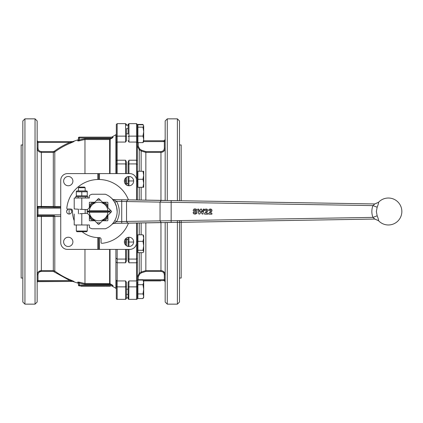 <?xml version="1.0" encoding="UTF-8"?>
<svg xmlns="http://www.w3.org/2000/svg" width="423" height="423" viewBox="0 0 423 423"><rect width="100%" height="100%" fill="white"/><g stroke="black" fill="none" stroke-linecap="round" stroke-linejoin="round"><path stroke-width="0.63" d="M87.492 286.212L89.644 286.212L89.644 285.869L89.65 286.212L89.396 285.869M95.392 286.212L95.392 285.869L95.392 286.212L95.984 286.212L95.984 285.869M97.988 285.869L97.988 286.212L99.548 286.212L99.548 285.869M99.225 285.869L99.548 286.212M97.988 286.212L95.984 286.212M101.488 285.869L101.806 286.212L99.569 286.212L99.553 285.869L99.569 286.212M101.441 286.212L105.094 286.212L104.772 285.869M105.597 286.212L105.597 285.869L105.602 286.212L109.673 286.212L109.673 285.869M109.536 285.869L109.673 286.212M106.622 286.212L106.622 285.869M109.726 285.869L109.726 286.212L110.25 286.212L110.038 285.869M81.084 286.212L81.491 286.212M86.641 286.212L87.328 286.212M95.001 286.212L89.93 286.212L89.93 285.869M81.301 286.212L81.301 285.869L81.306 286.212L84.711 286.212L84.711 285.869M86.699 286.212L84.711 286.212M84.896 284.304L111.032 284.304L110.033 283.664L112.269 285.028L78.424 285.028A0.841 0.841 0 0 0 78.673 285.625A0.841 0.841 0 0 1 78.424 285.028L78.424 282.844L79.265 283.013A74.088 74.088 0 0 0 84.896 284.304L84.97 283.479A73.264 73.264 0 0 1 79.482 282.215L77.816 282.046A0.841 0.83 180 0 1 78.424 282.844L78.424 285.028A0.841 0.841 0 0 0 79.265 285.869L112.957 285.869L112.957 285.451L112.269 285.028L112.957 285.451M144.132 280.565L144.132 280.898L147.49 280.898L147.49 280.565M151.212 280.565L151.212 280.898L152.788 280.898L152.788 280.565M160.687 280.565L160.687 280.898L154.591 280.898L154.591 280.565M147.87 280.565L147.87 280.898L148.367 280.898L148.367 280.565M147.32 280.898L147.32 280.565M148.367 280.898L151.122 280.898L151.122 280.565M150.408 280.898L150.408 280.565M148.103 280.898L148.103 280.565M152.825 280.565L152.825 280.898L154.495 280.898L154.495 280.565M154.236 280.898L154.236 280.565M154.072 280.898L154.072 280.565M153.84 280.898L153.84 280.565M152.978 280.898L152.978 280.565M155.262 280.898L155.262 280.565M157.71 280.898L157.71 280.565M158.239 280.898L158.239 280.565M143.265 280.565L163.49 280.565A1.687 1.687 0 0 1 165.176 282.252L164.336 279.867L165.176 279.867M206.049 213.033L207.487 213.308L207.846 213.885L207.487 214.244L204.462 214.096L204.658 213.24L206.836 210.501L206.154 209.803L205.097 210.585L204.51 210.104L204.996 209.327L206.181 208.962L207.402 209.385L207.846 210.427L207.318 211.775L206.049 213.033M206.181 208.962L204.996 209.327L204.51 210.104L204.817 210.559L205.483 210.321M207.846 213.885L207.487 214.244L204.462 214.096L204.658 213.24L206.625 211.119L206.651 209.982L206.154 209.803M207.487 213.308L207.846 213.668L207.487 213.308M210.247 213.033L211.685 213.308L212.045 213.885L211.685 214.244L208.655 214.096L208.856 213.24L211.029 210.501L210.347 209.803L209.295 210.585L208.703 210.104L209.189 209.327L210.374 208.962L211.6 209.385L212.045 210.427L211.511 211.775L210.247 213.033M210.374 208.962L209.189 209.327L208.703 210.104L209.015 210.559L209.676 210.321M212.039 213.885L211.68 214.244L208.655 214.096L208.851 213.24L210.823 211.119L210.85 209.982L210.347 209.803M211.68 213.308L212.039 213.668L211.68 213.308M198.757 209.274L198.091 208.999L197.747 209.433L198.794 213.816L199.138 214.086L200.042 213.827L200.983 210.977L201.924 213.827L202.807 214.086L204.15 209.131L203.225 209.274L202.495 211.854L201.337 208.999L200.322 209.263L199.476 211.823L198.757 209.274L197.811 209.131L198.789 213.816L199.138 214.086L200.042 213.827M201.216 211.156L201.924 213.827L202.807 214.086L203.151 213.816M203.87 208.999L203.225 209.274L202.696 211.696L202.294 211.701L202.696 211.696M201.681 209.263L200.322 209.263L199.476 211.823M194.046 212.584L193.094 212.531L193.591 213.737L195.093 214.186L196.917 213.425L196.954 211.77L194.146 210.215L195.024 209.708L196.621 210.427L196.949 209.977L196.499 209.274L195.035 208.846L194.02 209.025L193.152 210.289L193.623 211.326L196.013 212.288L195.865 213.097L195.103 213.308L193.676 212.346L193.089 212.531L193.591 213.737L195.093 214.186M195.024 209.708L196.256 210.443M195.035 208.846L194.02 209.025L193.152 210.289L193.628 211.326L196.013 212.288L195.865 213.097L195.103 213.308M107.902 217.337A10.95 10.95 0 0 1 104.47 220.764M92.801 220.764A10.95 10.95 0 0 1 89.375 217.337M102.678 220.764A10.11 10.11 0 0 0 107.902 215.54M89.375 215.54A10.11 10.11 0 0 0 94.599 220.764M89.375 205.663A10.95 10.95 0 0 1 92.801 202.236M104.47 202.236A10.95 10.95 0 0 1 107.902 205.663M94.599 202.236A10.11 10.11 0 0 0 89.375 207.46M107.902 207.46A10.11 10.11 0 0 0 102.678 202.236M126.435 133.636L126.435 128.634L128.116 128.634L128.116 133.938L126.435 133.636L126.435 140.653L126.435 128.634M143.698 125.959L143.698 141.689L142.985 142.609L143.698 139.341L142.985 136.079L143.698 131.616L142.985 127.154L143.698 125.959L142.985 124.447L137.887 124.447L137.887 124.759L142.985 124.759L143.698 125.959M137.887 126.44L137.38 126.44L137.887 126.44M143.698 281.586L143.698 297.316L142.985 298.553L143.698 296.243L142.985 293.932L143.698 289.316L142.985 284.695L143.698 282.384L142.985 280.074L143.698 281.311L143.698 282.384M128.116 294.366L126.435 294.366M137.38 296.988L137.38 297.633L137.38 296.56L137.887 296.56L137.38 296.56L137.38 282.072L137.887 282.072L137.39 282.072L137.887 280.676M128.116 297.829L126.435 297.829L126.435 282.347L126.435 289.364L128.116 289.062M126.435 238.027L126.435 245.721L126.435 241.956L125.589 242.035L125.589 244.996M143.698 245.805L143.698 251.733L143.534 252.013L143.698 251.463L142.985 250.263L143.698 245.805L142.985 241.343L143.698 238.075L143.698 245.805M138.157 280.074L138.226 276.864L137.38 276.864L139.236 273.348L139.706 274.041L141.615 272.74L145.85 271.429L160.962 271.429C163.019 271.645 164.145 272.782 164.336 274.839L165.176 274.839C164.938 272.28 163.537 270.863 160.962 270.598L145.85 270.598L141.145 272.052L139.236 273.348L137.38 276.864L137.38 223.021M126.435 240.195L127.275 239.323L128.116 239.54M126.435 179.267L126.435 177.279L126.435 181.044L125.589 180.965L125.589 184.248M143.698 175.27L143.698 187.267L142.985 187.267L143.698 183.27L142.985 179.267L143.698 175.27L142.985 171.267L143.698 171.267L143.698 175.27M137.38 179.267L137.38 141.446L137.38 146.136L138.226 146.136L138.226 142.609M127.053 173.599L128.116 173.589L128.116 162.168L128.116 173.599M165.303 222.498L171.151 222.429L171.151 220.743L372.927 217.401L374.81 219.051L378.569 220.669C378.759 220.304 378.289 218.68 377.157 215.788L376.37 211.5L377.157 207.212C378.289 204.32 378.759 202.696 378.569 202.331L374.81 203.949L372.927 205.599C371.484 209.533 371.484 213.467 372.927 217.401L377.163 215.799M107.897 210.744A9.29 9.29 0 0 0 105.65 205.409L104.73 204.489A9.29 9.29 0 0 0 92.547 204.489L94.8 202.236L89.792 202.236A0.423 0.423 0 0 0 89.375 202.654L89.375 207.661L91.627 205.409A9.29 9.29 0 0 0 89.38 210.744L107.897 210.744L110.006 211.5L87.265 211.5L89.38 210.744M109.848 213.388A11.368 11.368 0 0 0 110.006 211.5L107.897 212.256L89.38 212.256A9.29 9.29 0 0 0 91.627 217.591L92.547 218.511A9.29 9.29 0 0 0 104.73 218.511L111.445 211.796A0.423 0.423 0 0 0 111.445 211.204L107.902 207.661L107.902 202.654A0.423 0.423 0 0 0 107.479 202.236L102.477 202.236L104.73 204.489L98.934 198.694A0.423 0.423 0 0 0 98.342 198.694L87.323 209.713A11.453 11.453 0 0 0 87.323 213.287L79.688 213.742M87.371 213.335L91.627 217.591L89.375 215.339L89.375 220.346A0.423 0.423 0 0 0 89.792 220.764L94.8 220.764L92.547 218.511L98.342 224.306A0.423 0.423 0 0 0 98.934 224.306L104.73 218.511L102.477 220.764L107.479 220.764A0.423 0.423 0 0 0 107.902 220.346L107.902 215.339L105.65 217.591A9.29 9.29 0 0 0 107.897 212.256M87.265 224.978L87.265 231.043L76.32 231.043L76.32 224.978M76.32 231.043L76.991 231.714L86.593 231.714L87.265 231.043M78.424 190.947L78.424 187.722L79.069 187.077L84.515 187.077L85.16 187.722L85.16 190.947M78.424 187.722L85.16 187.722M78.424 213.805L78.424 209.195M85.16 209.549L85.16 213.451M76.32 191.291L76.907 190.947L86.678 190.947L87.265 191.291M81.792 195.849L76.32 195.849L76.32 191.778L87.265 191.778L87.265 195.849L81.792 195.849L81.792 191.778M128.116 249.401L128.116 260.832L128.116 249.417L127.275 249.618M128.116 183.46L127.275 183.677L126.435 182.805M137.887 141.446L137.38 141.446M165.176 141.446L164.336 141.446L164.336 148.161C164.145 150.218 163.019 151.355 160.962 151.571L145.85 151.571L141.615 150.26L139.706 148.959L138.226 146.136M165.176 148.161C164.938 150.72 163.537 152.137 160.962 152.402C163.537 152.137 164.938 150.72 165.176 148.161L164.336 148.161M137.38 279.867L138.226 279.867A2.527 2.527 0 0 1 139.067 279.725L163.49 279.725L163.49 280.565A1.687 1.687 0 0 1 165.176 282.252L165.176 282.241M163.49 140.748L143.698 140.748L163.49 140.748L163.49 141.594A2.527 2.527 0 0 0 164.336 141.446L165.176 139.067A1.687 1.687 0 0 1 163.49 140.748A1.687 1.687 0 0 0 165.176 139.067M128.793 299.341L128.957 280.941L136.539 280.941L137.38 280.349L136.539 280.941L136.539 299.357A0.841 0.841 0 0 0 137.38 298.516L137.38 282.072M128.957 280.941L128.116 282.347L128.116 298.516A0.841 0.841 0 0 0 128.957 299.357L136.539 299.357A0.841 0.841 0 0 0 137.38 298.516L137.38 297.633M128.116 128L128.116 124.484L128.116 125.171L126.435 125.171L126.435 124.484L126.435 125.367M128.957 124.558L128.116 125.367L128.116 133.938M128.116 176.581L128.116 181.044L128.957 180.965L128.957 176.491M128.116 181.044L128.116 185.671M128.116 237.329L128.116 241.956L128.957 242.035L128.957 237.24M137.38 136.539L137.38 124.484L136.539 123.643L136.539 136.132L137.38 136.539L137.38 142.651L136.539 142.059L128.957 142.059L128.957 136.132L128.116 136.539M128.957 173.599L128.957 160.211L136.539 160.211L136.539 180.965L137.38 181.044L137.38 160.819L136.539 160.211L137.38 160.819L137.38 142.651M128.116 258.347A0.841 0.735 180 0 0 128.957 259.082L136.539 259.082L136.539 242.035L137.38 241.956L137.38 258.347L136.539 259.082L136.539 262.789L128.957 262.789L128.957 249.401M179.495 278.038L181.176 278.038L181.176 220.579M165.176 222.556L165.176 302.043L167.281 304.148L177.39 304.148L179.495 302.043L179.495 220.605M177.39 304.148L177.39 220.637M167.281 304.148L167.281 222.503M165.176 200.444L165.176 120.957L167.281 118.852L177.39 118.852L177.39 200.676M167.281 200.497L167.281 118.852M124.378 181.129A4.632 4.632 0 0 1 129.01 176.491A4.632 4.632 0 0 1 133.642 181.129A4.632 4.632 0 0 1 129.01 185.76A4.632 4.632 0 0 1 124.378 181.129M124.378 241.871A4.632 4.632 0 0 1 129.01 237.24A4.632 4.632 0 0 1 133.642 241.871A4.632 4.632 0 0 1 129.01 246.509A4.632 4.632 0 0 1 124.378 241.871M63.63 241.871A4.632 4.632 0 0 1 68.262 237.24A4.632 4.632 0 0 1 72.899 241.871A4.632 4.632 0 0 1 68.262 246.509A4.632 4.632 0 0 1 63.63 241.871M63.63 181.129A4.632 4.632 0 0 1 68.262 176.491A4.632 4.632 0 0 1 72.899 181.129A4.632 4.632 0 0 1 68.262 185.76A4.632 4.632 0 0 1 63.63 181.129M67.104 210.03L67.283 210.416L66.86 210.453A2.527 2.527 0 0 1 71.688 211.5A2.527 2.527 0 0 1 69.404 214.017A2.527 2.527 0 0 0 71.688 211.5M72.619 281.406L73.75 281.406L72.619 281.406A0.841 0.841 0 0 1 72.909 281.459L74.025 281.459L70.207 279.793L69.885 280.565L37.996 280.565L37.996 274.839L37.161 274.612M41.364 215.709L41.364 216.481L37.155 216.555L37.398 215.957A0.841 0.841 0 0 1 37.673 215.778A0.841 0.841 0 0 0 37.293 216.084M70.207 143.207L74.025 141.541A0.841 0.804 -90 0 1 73.75 141.594L69.885 142.435A74.813 74.813 0 0 0 54.303 151.244L54.794 151.915A73.972 73.972 0 0 1 70.207 143.207L69.885 142.435L37.996 142.435L37.996 141.594L73.75 141.594L37.996 141.594L37.155 140.748L37.996 141.594L37.398 141.345M72.619 141.594L73.75 141.594L72.619 141.594A0.841 0.841 0 0 0 72.909 141.541L72.909 141.541A74.538 74.538 -90 0 1 77.816 139.928L77.816 140.954L79.482 140.785A73.264 73.264 0 0 1 84.97 139.521L84.97 173.599M54.303 151.244L53.309 151.571L41.364 151.571C39.307 151.355 38.186 150.218 37.996 148.161L37.155 148.161C37.388 150.72 38.794 152.137 41.364 152.402C38.794 152.137 37.388 150.72 37.155 148.161M110.033 173.599L110.176 139.23L109.615 139.521L109.615 173.599M110.033 249.401L110.033 283.664L84.97 283.479L84.97 249.401M112.957 137.549L112.269 137.972L112.957 137.549L112.957 137.131L79.265 137.131L79.265 137.972L112.269 137.972L110.176 139.23L111.032 138.696L84.896 138.696L84.97 139.521L109.615 139.521M116.325 136.539L117.166 136.132L125.589 136.132L125.589 142.059L117.166 142.059L117.166 123.643L116.325 124.484L116.325 173.599L116.325 137.94M111.735 137.131L115.902 134.72A0.841 0.841 0 0 0 116.325 133.991M84.896 138.696A74.088 74.088 0 0 0 79.265 139.987L78.424 140.156L78.424 137.972L78.424 139.119A0.841 0.841 0 0 1 77.816 139.928A74.538 74.538 0 0 0 72.909 141.541L74.025 141.541M78.424 282.844L78.424 283.881A0.841 0.841 0 0 0 77.816 283.072L77.816 282.046M126.435 296.481L126.435 298.516L125.589 299.357L117.166 299.357A0.841 0.841 0 0 1 116.325 298.516L116.325 297.633M126.435 184.973L126.435 181.044L124.383 180.965M54.091 206.514L53.309 206.519L53.309 207.291L60.738 207.291L37.398 207.043A0.841 0.841 0 0 0 37.832 207.27A0.841 0.841 0 0 1 37.398 207.043L37.155 206.445L37.398 207.043M37.155 216.555L37.996 215.709L54.303 215.709A0.841 0.497 -90 0 1 54.794 216.497L54.794 271.085L53.309 270.598L41.364 270.598C38.8 270.857 37.393 272.275 37.155 274.839M37.398 281.655L73.75 281.406L37.996 281.406L37.155 282.252L37.996 281.406L37.996 280.565L37.155 280.565M37.996 274.839C38.192 272.777 39.313 271.645 41.364 271.429L53.309 271.429L69.885 280.565L73.75 281.406A0.841 0.804 90 0 1 74.025 281.459M116.325 126.012L116.325 129.427M117.166 299.357A0.841 0.841 0 0 1 116.325 298.516L116.325 280.349L117.166 280.941L125.589 280.941L125.589 299.357L117.166 299.357L117.166 286.868L116.325 286.461M22.837 144.962L21.15 144.962L21.15 278.038L22.837 278.038M24.941 118.852L22.837 120.957L22.837 302.043L24.941 304.148L24.941 118.852L35.046 118.852L35.046 304.148L24.941 304.148M35.046 118.852L37.155 120.957L37.155 302.043L35.046 304.148M66.971 212.764A2.527 2.527 0 0 0 68.912 214.017A2.527 2.527 0 0 1 66.86 210.453M68.912 214.017L69.161 213.668L69.404 214.017A2.527 2.527 0 0 1 68.912 214.017M109.954 209.713A11.453 11.453 0 0 1 109.954 213.287M68.51 209.057L67.648 209.057A0.841 0.841 0 0 1 66.808 208.127A32.005 32.005 0 0 1 128.444 199.836M128.444 223.164A32.005 32.005 0 0 1 102.012 243.325A0.841 0.841 0 0 1 101.081 242.49L101.081 239.296A1.687 1.687 0 0 0 99.394 237.61L98.638 237.61A26.11 26.11 0 0 1 82.11 231.714M74.21 220.727A26.11 26.11 0 0 1 72.529 211.5L72.529 210.744A1.687 1.687 0 0 0 70.842 209.057L69.806 209.057A2.527 2.527 0 0 0 69.113 208.973L69.108 213.737M100.526 200.285A11.368 11.368 0 0 0 96.745 200.285M96.745 222.715A11.368 11.368 0 0 0 100.526 222.715M75.558 198.022L75.558 196.674L88.026 196.674L88.026 198.022M98.638 179.495L98.638 173.599L99.479 173.599L99.479 179.505M97.798 179.505L97.798 173.599L98.638 173.599M89.38 212.256L87.265 211.5A11.368 11.368 0 0 0 87.424 213.388M87.424 209.612A11.368 11.368 0 0 0 87.265 211.5M110.006 211.5A11.368 11.368 0 0 0 109.848 209.612M96.851 200.185A11.453 11.453 0 0 1 100.425 200.185M100.425 222.815A11.453 11.453 0 0 1 96.851 222.815M71.461 210.453L71.032 210.416L71.212 210.03M136.539 223.032L136.539 242.665A6.736 6.736 0 0 1 129.803 249.401L67.474 249.401A6.736 6.736 0 0 1 60.738 242.665L60.738 180.335A6.736 6.736 0 0 1 67.474 173.599L97.798 173.599M99.479 173.599L129.803 173.599A6.736 6.736 0 0 1 136.539 180.335L136.539 199.968M53.309 215.709L53.309 216.481L60.738 216.497M116.325 285.06L116.325 280.349M125.589 249.401L125.589 262.789L117.166 262.789L116.325 262.181L117.166 262.789L117.166 259.082L116.325 258.347M116.325 142.651L117.166 142.059L116.325 142.651M116.325 160.819L117.166 160.211L125.589 160.211L125.589 173.599M78.424 137.972A0.841 0.841 0 0 1 79.265 137.131A0.841 0.841 0 0 0 78.424 137.972L79.265 137.972L79.482 140.785M78.424 285.028A0.841 0.841 0 0 0 79.265 285.869L79.482 282.215M124.383 242.035L126.186 242.014M125.589 262.789L126.435 260.832L126.435 249.401L126.435 260.832M126.435 162.168L126.435 173.599L126.435 162.168L125.589 160.211M125.589 142.059L126.435 140.653M126.435 282.347L125.589 280.941M126.435 136.539L125.589 136.132L125.589 123.643L126.435 124.484L126.435 125.171M78.424 140.156A0.841 0.83 0 0 1 77.816 140.954M53.309 151.571L53.309 152.402L54.794 151.915L54.794 206.503A0.841 0.497 -90 0 1 54.303 207.291M41.364 151.571L41.364 152.402L53.309 152.402L53.309 206.519L37.155 206.445M38.763 271.503L41.364 270.598L41.364 271.429M70.207 279.793A73.972 73.972 0 0 1 54.794 271.085L54.303 271.756M97.798 249.401L97.798 237.594M99.479 237.61L99.479 249.401M98.638 249.401L98.638 237.61M179.495 200.714L179.495 120.957L177.39 118.852M181.176 200.74L181.176 144.962L179.495 144.962M137.38 146.136L139.236 149.652L137.38 146.136L137.38 172.024L137.887 172.024M137.38 186.511L137.38 199.979L137.38 181.044L137.38 199.979L137.38 186.511L137.887 186.511M137.38 280.349L137.38 262.181L136.539 262.789L136.539 280.941M137.38 262.181L137.38 258.347M137.38 125.367L137.38 126.44M133.642 242.035L128.957 242.035L128.957 246.509M133.642 180.965L128.957 180.965L128.957 185.76M128.957 160.211L128.116 162.168M128.116 241.956L128.116 246.419M128.116 260.832L128.957 262.789M128.116 140.653L128.957 142.059M128.116 297.633L128.116 298.516M137.39 282.072A1.687 1.687 0 0 1 137.887 281.046A1.687 1.687 0 0 0 137.39 282.072L137.401 281.972M163.252 271.28L164.684 272.846L165.176 274.839M139.236 171.267L139.236 149.652L141.145 150.948L145.85 152.402L160.962 152.402L160.962 151.571M139.236 149.652L139.706 148.959M81.792 213.631L81.792 224.978L89.375 224.978L89.375 227.548A18.527 18.527 0 0 0 91.913 228.764L105.364 228.764A18.527 18.527 0 0 0 105.364 194.236L91.913 194.236A18.527 18.527 0 0 0 89.375 195.452L89.375 198.022L81.792 198.022L81.792 209.369L87.371 209.665M112.55 199.259L112.269 198.947M117.166 211.5L116.558 206.789L114.77 202.39L116.595 201.353L112.264 198.942L114.77 202.39L115.305 202.083M113.597 222.429L113.993 221.869M78.213 209.184L74.21 208.973L74.21 198.022L81.792 198.022M79.688 209.258L81.792 209.369M81.792 231.714L79.265 231.714M115.305 220.917L116.595 221.647L113.776 223.376L116.595 221.647C120.137 214.884 120.137 208.116 116.595 201.353L121.724 201.438L121.724 221.562L116.595 221.647M112.264 224.058L113.776 223.376L112.1 224.232M113.776 223.376L161.226 222.561L160.037 220.875L126.535 221.43L127.725 223.111L131.828 223.111L121.724 223.244L121.724 221.562L126.535 221.43L126.535 201.57L127.725 199.889L113.776 199.624M377.157 207.212L372.927 205.599L160.037 202.125L160.037 220.875L171.151 220.743L171.151 200.571L374.81 203.949L161.226 200.439L160.037 202.125L121.724 201.438L121.724 199.756L165.308 200.502M121.729 222.741L121.724 223.244L131.802 223.111L374.81 219.051M121.724 199.756L165.012 200.439M81.792 224.978L74.21 224.978L74.21 214.027M142.985 187.267L137.887 187.267L137.887 171.267L142.985 171.267M137.887 179.267L142.985 179.267M143.698 235.733L143.698 238.075L142.985 234.807L143.698 235.733M143.534 252.013L142.985 252.658L137.887 252.658L137.887 234.807L142.985 234.807M137.887 241.343L142.985 241.343M137.887 250.263L142.985 250.263M142.985 298.553L137.887 298.553L137.887 280.074L142.985 280.074M137.887 284.695L142.985 284.695M137.887 293.932L142.985 293.932M143.534 281.031L143.698 281.311M143.534 297.596L143.698 297.316M143.318 125.097L142.985 124.447M137.887 124.759L137.887 142.609L142.985 142.609M137.887 127.154L142.985 127.154M137.887 136.079L142.985 136.079M87.238 286.212L87.238 285.869L87.233 286.212M88.301 286.212L88.301 285.869M87.979 286.212L87.979 285.869M99.669 286.212L99.669 285.869M103.735 286.212L103.735 285.869M103.413 286.212L103.413 285.869M102.858 286.212L102.858 285.869M102.535 286.212L102.535 285.869M102.165 286.212L102.165 285.869M101.806 286.212L101.806 285.869L101.811 286.212M100.447 286.212L100.447 285.869M100.124 286.212L100.124 285.869M108.637 286.212L108.637 285.869M106.575 286.212L106.575 285.869M106.258 286.212L106.258 285.869M106.036 286.212L106.036 285.869M105.718 286.212L105.718 285.869M81.174 286.212L81.174 285.869M80.967 286.212L80.967 285.869M87.08 286.212L87.08 285.869M86.852 286.212L86.852 285.869M90.041 286.212L90.041 285.869M92.986 286.212L92.986 285.869M82.39 286.212L82.39 285.869M82.067 286.212L82.067 285.869M151.254 280.898L151.254 280.565M154.966 280.898L154.966 280.565M147.913 280.898L147.913 280.565M158.001 280.898L158.001 280.565M147.193 280.898L147.193 280.565M146.829 280.898L146.829 280.565M146.258 280.898L146.258 280.565M145.533 280.898L145.533 280.565M144.391 280.898L144.391 280.565M150.858 280.898L150.858 280.565M150.667 280.898L150.667 280.565M150.292 280.898L150.292 280.565M150.117 280.898L150.117 280.565M148.928 280.898L148.928 280.565M148.706 280.898L148.706 280.565M148.182 280.898L148.182 280.565M154.421 280.898L154.421 280.565M153.443 280.898L153.443 280.565M155.632 280.898L155.632 280.565M156.489 280.898L156.489 280.565M157.345 280.898L157.345 280.565M158.609 280.898L158.609 280.565M159.466 280.898L159.466 280.565M160.322 280.898L160.322 280.565M145.85 200.121L145.85 151.571M145.85 222.879L145.85 271.429M160.962 271.429L160.962 222.625M139.067 280.074L139.067 279.725M136.539 160.211L136.539 136.132L128.957 136.132L128.957 123.643L128.116 124.484L128.957 123.643L136.539 123.643L137.38 124.484M53.309 271.429L53.309 216.481L41.364 216.481L41.364 270.598M72.909 281.459A74.538 74.538 -90 0 0 77.816 283.072A74.538 74.538 0 0 1 72.909 281.459M41.364 152.402L41.364 207.291M37.155 214.868L37.996 214.868L37.996 207.291M37.155 208.132L60.738 208.132M37.996 148.161L37.996 142.435L37.155 142.435M115.902 134.72L115.902 173.599M126.435 286.461L125.589 286.868L117.166 286.868L117.166 262.789M37.398 215.957L37.996 215.709L37.996 214.868L60.738 214.868M78.673 285.625A0.841 0.841 0 0 0 79.265 285.869A0.841 0.841 0 0 1 78.673 285.625M126.435 258.347A0.841 0.735 0 0 1 125.589 259.082L117.166 259.082L117.166 249.401M117.166 173.599L117.166 142.059M116.325 164.653L117.166 163.918L125.589 163.918A0.841 0.735 0 0 1 126.435 164.653L126.366 164.373M125.589 178.004L125.589 180.965M125.589 238.752L125.589 242.035M126.435 164.653L125.753 163.928M125.589 124.558A0.841 0.809 0 0 1 125.911 124.621M126.059 124.695A0.841 0.809 0 0 1 126.408 125.171M109.615 249.401L109.615 283.479M115.902 249.401L115.902 288.28L116.325 289.009M60.738 206.503L54.794 206.503M164.336 274.839L164.336 279.867A2.527 2.527 0 0 0 163.49 279.725M138.226 276.864L139.706 274.041M143.698 141.594L163.49 141.594M137.38 286.461L136.539 286.868L128.957 286.868A0.841 0.412 180 0 1 128.116 286.461M128.116 164.653A0.841 0.735 180 0 1 128.957 163.918L136.539 163.918L137.38 164.653M141.145 252.658L141.145 272.052L141.615 272.74M139.236 273.348L139.236 252.658M139.236 234.807L139.236 222.99M141.145 234.807L141.145 222.958M139.236 200.01L139.236 187.267M141.145 200.042L141.145 187.267M141.145 171.267L141.145 150.948L141.615 150.26M160.962 200.375L160.962 152.402M80.962 286.212L80.962 285.869M95.112 285.869L95.112 286.212M86.794 285.869L86.794 286.212M137.38 236.489L137.887 236.489M374.709 219.056L378.495 220.669A13.478 13.478 0 0 0 401.85 211.5A13.478 13.478 0 0 0 378.495 202.331L374.709 203.944M78.213 197.097L77.79 196.674M85.372 197.604L85.795 198.022M86.678 196.674L87.265 196.335M126.435 124.484L125.589 123.643L117.166 123.643L116.325 124.484M111.735 285.869L115.902 288.28M128.957 123.643L136.539 123.643M76.907 196.674L76.32 196.335M78.213 197.604L77.79 198.022M85.372 197.097L85.795 196.674M165.012 222.561L374.921 219.051M165.002 222.561L131.812 223.111M165.002 200.439L131.812 199.889M137.38 250.976L137.887 250.976M137.38 140.928L137.887 140.928"/></g></svg>
